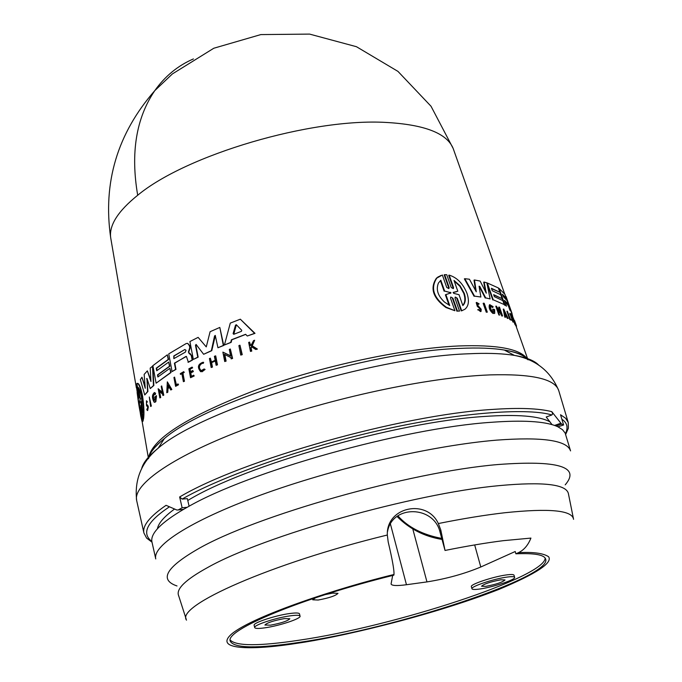 <?xml version="1.0" encoding="UTF-8"?>
<svg xmlns="http://www.w3.org/2000/svg" width="682" height="682" viewBox="0 0 682 682"><rect width="100%" height="100%" fill="white"/><g stroke="black" fill="none" stroke-linecap="round" stroke-linejoin="round"><path stroke-width="1.02" d="M453.581 149.622L453.163 148.454C446.923 133.271 424.545 124.593 386.029 122.436C310.975 117.995 186.254 154.848 137.696 195.248C118.012 211.113 109.009 225.256 110.68 237.668L110.893 238.879M503.307 540.673L530.928 538.089C528.047 545.285 523.887 550.144 518.431 552.659L515.882 553.81C534.432 553.017 544.355 554.781 545.651 559.087C552.522 576.912 396.609 628.25 299.483 642.342C257.242 648.71 234.173 648.343 230.277 641.233C224.378 630.245 302.169 597.739 393.838 575.173L393.974 574.5C394.298 570.484 392.372 559.624 388.186 541.926L387.325 535.02C386.097 506.82 426.821 498.406 438.338 523.546L440.811 530.059L445.031 550.459C466.633 546.103 486.061 542.846 503.307 540.673M139.145 397.615L136.886 383.446L137.909 383.651C139.375 385.083 140.807 389.26 142.206 396.208C143.612 406.25 143.919 413.846 143.135 418.97L143.348 420.18L142.734 420.965L140.245 407.239L142.495 421.45L141.958 421.186L140.705 415.798L136.323 386.055L138.753 398.365M142.836 420.956L142.581 421.45M137.44 383.327L138.318 383.642C139.776 385.066 141.208 389.243 142.606 396.191C144.013 406.242 144.328 413.829 143.544 418.953L140.671 405.585L142.734 420.965M239.962 345.203L242.246 354.657L240.746 355.083L238.879 345.621L239.962 345.203L241.82 354.666L240.746 355.083M149.298 397.001L151.344 406.097L150.628 406.472L149.298 397.001L150.628 406.472M177.993 383.889L178.539 384.75L175.598 386.344L173.936 377.504L174.558 377.112L176.058 385.074L177.993 383.889L178.155 384.767L175.598 386.344M174.558 377.112L176.408 384.861M181.889 373.753L180.457 374.375L180.312 373.625L183.731 371.656L183.867 372.406L182.537 373.165L184.08 381.289L183.398 381.681L181.855 373.565L180.457 374.375M183.731 371.656L184.251 372.398L182.921 373.156L184.464 381.272L183.398 381.681M205.103 369.456L204.114 368.962L205.103 369.456L202.008 371.809M204.702 369.465L200.721 371.75C197.081 367.351 197.814 364.188 202.946 362.278L203.637 362.364L203.338 363.31L202.707 363.25C198.633 364.768 198.044 367.283 200.943 370.778L204.114 368.962M202.298 363.182C198.854 365.441 198.539 367.973 201.335 370.769L200.943 370.778M251.667 346.84L251.129 347.905L251.76 351.102L250.456 351.426L248.683 342.415L249.544 342.1L250.234 345.569L251.155 345.237L253.525 340.65L254.65 340.25L251.769 345.8L256.952 349.082L255.793 349.499L251.343 346.627L250.695 347.914L251.326 351.111L250.456 351.426M249.544 342.1L250.635 345.424M254.65 340.25L252.212 345.791L257.395 349.073L255.793 349.499M147.508 409.49L147.696 407.256L146.485 405.44L146.434 400.777L147.303 401.604L147.116 402.312L146.468 401.894L146.502 404.511L147.96 406.915L147.338 410.521L146.783 409.49L147.363 408.842M146.502 404.511L147.653 405.134L148.352 406.898L147.653 410.504M193.662 375.202L194.2 375.978L193.662 375.202L191.071 376.575L190.38 372.952L192.972 371.579L192.759 370.488L193.356 371.571L190.764 372.943L191.42 376.387M194.2 375.978L190.542 377.717L188.846 368.826L192.111 367.087L192.256 367.837L189.664 369.218L190.167 371.861L192.759 370.488M192.111 367.087L192.639 367.828L190.048 369.201L190.517 371.673M215.316 355.893L217.064 364.861L216.134 365.271L217.464 364.844L215.717 355.885L214.395 356.302L215.171 360.292L211.096 362.133L210.32 358.152L211.463 361.972M215.307 360.983L211.599 362.654L212.46 367.095L211.173 367.513L209.434 358.562L210.32 358.152M169.434 387.538L168.002 388.518L167.806 392.227L166.766 392.713L167.337 381.86L171.472 389.499L170.756 389.976L169.341 387.359L168.377 388.015L167.627 388.535L167.431 392.244L166.766 392.713M167.337 381.86L171.847 389.49L170.756 389.976M159.554 391.34L160.696 397.538L159.852 397.921L158.156 388.731L162.41 392.789L161.208 386.31L161.694 385.935L163.407 395.159L162.913 395.526L162.691 394.324L159.085 390.888L160.313 397.555L159.852 397.921M158.156 388.731L162.325 392.338M161.694 385.935L163.791 395.142L162.913 395.526M224.821 354.529L226.109 361.119L224.719 361.545L222.878 352.108L230.618 356.072L229.314 349.423L230.328 349.014L232.187 358.468L231.172 358.877L230.925 357.641L224.369 354.29L225.699 361.136L224.719 361.545M222.878 352.108L230.567 355.825M230.328 349.014L232.596 358.451L231.172 358.877M154.337 394.026L153.356 396.651L154.2 400.769L155.684 397.239L154.857 397.981L154.695 397.06L156.519 395.756L155.863 401.647L154.84 402.312M154.268 392.508L155.581 393.216L155.3 394.494L154.43 394.06C152.623 395.449 152.546 397.683 154.2 400.769M155.692 397.555L154.857 397.981M245.725 334.41L231.846 339.772L231.138 342.39L224.429 344.99L230.294 323.106L240.337 319.193L254.565 333.362L247.285 336.004L245.614 334.299L231.428 339.781L230.721 342.398L224.429 344.99M240.337 319.193L255.008 333.353L247.285 336.004M168.701 362.074L169.486 366.234L157.491 374.904L157.874 376.967L169.878 368.323L170.671 372.508L156.118 383.199L152.887 365.663L167.337 354.81L168.215 359.474L156.246 368.186L156.724 370.769L168.701 362.074L169.869 366.225L157.866 374.887L158.207 376.703M169.878 368.323L171.046 372.5L156.118 383.199M167.337 354.81L168.599 359.465L156.63 368.178L157.056 370.497M191.727 355.885L188.829 353.097L189.818 353.165L191.693 355.654L192.529 360.036L188.377 362.244L186.416 356.405L174.413 363.156L175.598 369.397L172.077 371.596L168.744 353.881L186.212 343.523L187.652 343.344L189.391 345.646L189.775 347.675L188.411 352.04L189.025 353.088L188.411 352.04M185.922 356.464L174.797 363.139L175.973 369.38L172.077 371.596M187.652 343.344L189.775 345.638L190.167 347.667L188.795 352.031M150.875 380.13L147.355 370.855L144.158 374.392L145.257 388.305L141.958 377.214L145.113 386.498M147.355 370.855L150.961 381.511L150.193 368.084L152.862 366.004L153.851 385.5L150.27 388.57L146.997 378.45L147.926 391.485L144.746 394.98L140.364 379.593L141.958 377.214M196.177 344.461L195.862 345.28L198.155 357.163L193.338 359.423L189.903 341.554L198.121 337.368L206.075 346.703L198.121 337.368M206.262 346.891L210.107 331.708L219.817 327.437L223.747 345.442L217.942 347.76L215.265 335.416L214.549 335.979L211.369 350.693L203.645 354.29L196.084 344.427L195.478 345.288L197.763 357.172L193.338 359.423M215.35 335.45L211.77 350.676L203.645 354.29M449.182 275.119L448.696 275.298L453.053 287.693L453.53 287.514L449.182 275.119C457.145 277.583 463.087 283.686 467.025 293.439C469.421 300.898 468.679 306.201 464.792 309.33L461.688 310.753L457.298 298.256L455.218 297.045L454.996 298.213L459.515 311.094L457.443 311.086L452.916 298.196L450.759 297.02L450.512 298.196L454.92 310.736L445.994 307.539C432.934 297.983 429.762 288.179 436.463 278.111L440.828 275.494M136.98 383.983L136.417 384.801L138.472 398.382M508.772 305.596L504.953 294.343L499.096 288.435L504.927 305.025L506.521 306.167L504.475 300.353L508.167 304.155L508.772 305.596L508.354 305.741L504.714 301.043M480.06 310.642L480.102 309.33L479.182 307.966L479.634 307.804L480.554 309.168L480.452 310.532L478.099 309.688L481.049 311.435M480.563 311.614L478.099 309.688M479.634 307.804L477.792 306.261L476.65 302.45L479.156 303.925L477.281 303.439L477.937 305.587L481.194 309.244L481.04 311.435M462.328 310.574L461.688 310.753M449.14 287.454L444.647 274.667L444.161 274.846L448.654 287.625L449.14 287.454L448.901 288.614L446.727 287.446L442.362 275.008L436.795 278.103C430.368 288.043 433.505 297.736 446.224 307.181L454.92 310.736M167.823 384.998L169.102 386.916L167.661 387.905L167.823 384.998M454.007 280.413L460.06 285.758L464.246 293.243C466.045 298.818 465.576 302.927 462.839 305.579L459.029 294.701L453.709 293.354L453.206 292.39L457.81 291.231L454.007 280.413M438.415 283.09L440.828 280.234L444.638 291.052L451.024 292.817L445.9 294.633L449.728 305.51L444.587 302.143C437.878 295.911 435.815 289.56 438.415 283.09M453.53 287.523L453.317 288.682L451.22 287.48L446.736 274.701L444.647 274.667M184.865 349.516L186.033 350.318L185.359 352.134L173.833 358.638L173.799 355.961L184.865 349.516L174.174 355.953L173.799 358.246M241.76 330.318L241.402 331.341L233.756 334.299L233.099 333.668L235.495 325.229L236.279 324.7L241.76 330.318M139.435 402.465L139.563 406.643L141.43 417.393C139.998 412.354 138.557 404.025 137.099 392.414L138.949 403.105L139.469 402.465M138.199 387.402L138.207 387.41C139.316 388.544 140.415 391.894 141.524 397.47L142.64 412.559L140.722 401.689L139.844 402.389L140.108 398.211L138.199 387.402M506.01 297.966L506.854 300.37L503.376 296.687L502.421 294.257L506.01 297.966L502.464 294.709M506.172 299.466L505.592 298.111M450.529 293.354L449.924 292.476L450.41 292.297M462.763 305.357C465.15 302.655 465.491 298.673 463.777 293.413L459.881 286.295L454.221 281.01M152.001 542.181L146.596 538.081L143.919 533.009C142.282 525.813 149.656 516.581 166.058 505.319L176.911 510.042L178.275 509.94L182.128 507.74L179.647 496.965L182.12 499.088C215.367 479.676 293.806 449.762 380.3 430.248C466.735 410.769 530.732 408.288 551.832 414.988L546.205 417.009L552.062 424.639M449.037 305.161L445.397 294.812L445.9 294.633M446.872 294.215L445.397 294.812M444.638 291.052L449.924 292.476M444.135 291.231L440.41 280.66M157.406 528.789C158.395 523.247 164.106 516.675 174.524 509.053M187.78 500.494C244.471 465.508 397.376 421.843 484.058 416.48C517.425 414.17 539.411 415.969 550.033 421.885M182.128 507.74L187.183 507.306C248.376 471.603 403.514 427.998 491.381 422.294C522.617 420.018 544.219 421.263 556.188 426.037L561.61 424.11L551.781 411.647L552.693 413.846L551.832 414.988M187.183 507.306L183.646 509.309L178.275 509.94M561.61 424.11L563.579 424.98L557.995 426.83L562.488 429.677L565.131 433.019L570.553 450.896C567.092 440.325 542.403 436.736 496.479 440.146C434.766 445.269 339.926 466.88 267.114 492.754C194.157 518.661 152.231 545.003 155.76 558.942L151.958 541.985C150.125 533.759 160.688 522.872 183.646 509.309M230.218 640.066C236.194 646.178 259.117 646.238 298.972 640.236C393.829 626.511 545.532 577.091 545.14 558.038M264.914 627.824C258.589 628.719 255.187 628.634 254.693 627.576C253.269 625.232 275.733 617.781 290.106 615.855C296.295 615.011 299.611 615.104 300.063 616.144C301.359 618.531 279.245 625.863 264.914 627.824M254.693 627.576L254.147 625.292C252.724 622.93 275.17 615.462 289.552 613.553C295.732 612.717 299.048 612.82 299.5 613.868L300.063 616.144M479.736 589.018C474.919 589.691 472.319 589.615 471.953 588.788C470.427 586.631 493.904 578.771 507.05 577.083C511.747 576.443 514.279 576.537 514.62 577.347C516.01 579.555 492.847 587.279 479.736 589.018M471.953 588.788L471.364 586.639C469.83 584.465 493.299 576.605 506.445 574.926C511.142 574.295 513.665 574.389 514.015 575.199L514.62 577.347M325.229 594.602L332.663 593.11L337.991 593.349C335.749 595.761 329.133 597.986 318.153 600.032L312.74 599.802L315.613 597.73M284.36 618.591L289.867 618.745C287.727 621.004 281.265 623.143 270.507 625.172L264.914 625.027C267.063 622.768 273.55 620.62 284.36 618.591M500.827 579.802L505.021 579.939C502.608 582.215 496.206 584.355 485.806 586.367L481.552 586.239C483.956 583.962 490.375 581.814 500.827 579.802M474.681 544.935L480.793 566.998C464.425 573.818 446.48 578.788 426.966 581.908L406.463 584.73C396.975 585.991 391.843 585.761 391.067 584.031L392.679 575.463M480.793 566.998L515.225 551.508L515.882 553.81M440.811 530.059L440.112 532.395L445.031 550.459M440.112 532.395C434.153 505.481 392.235 504.33 387.504 531.679M557.995 426.83L556.188 426.037M189.11 506.24L187.354 498.661L182.12 499.088M563.579 424.98L560.536 414.741L565.651 418.279L568.242 422.482L558.737 390.598C555.063 378.945 532.131 373.71 489.94 374.895L482.413 375.262C419.268 378.825 322.603 400.343 248.717 427.699C174.677 455.082 132.589 484.16 136.664 500.545L143.919 533.009M453.112 292.493L456.59 291.717M505.336 314.18L504.91 313.294M138.753 388.169L140.108 398.211M139.699 401.374L140.518 398.194M140.117 401.357L140.151 401.911M141.131 401.672L142.666 410.368M139.094 403.096L139.588 403.019M139.017 403.122L139.546 406.276M168.19 385.211L168.053 387.632M236.364 324.726L233.773 334.299M505.055 314.044L504.578 311.589L505.976 314.504L505.055 314.044M486.709 312.058L483.589 303.166L484.194 303.268L487.306 312.151L486.266 312.211L483.154 303.328L483.589 303.166M511.381 320.225L510.247 318.792L507.331 311.154L510.238 319.415L511.381 320.225L509.821 319.56L506.914 311.299L507.331 311.154M513.324 321.878L509.948 313.209L511.295 314.999L513.537 322.092L512.907 322.023L510.255 314.496L510.665 314.351M516.777 328.153L513.947 319.756M516.555 326.167L514.543 320.506M514.518 321.111L512.387 315.945L514.313 321.188M505.192 317.036L503.683 309.031L508.201 318.511L506.24 315.05L505.14 314.504L505.66 317.241L504.774 317.181L503.265 309.185L503.683 309.031M502.174 315.826L497.545 308.639L499.318 314.871L496.232 306.073L501.261 313.217L499.514 307.207L502.591 315.979L501.756 315.979L501.355 314.828L501.773 314.683M494.169 310.276L493.563 312.134L494.169 310.276L493.12 310.02L492.813 309.134L494.621 309.585L494.74 313.285L493.393 313.311C490.247 310.557 489.054 307.71 489.829 304.752L493.146 306.67L492.464 307.531L490.75 306.056M493.998 311.981C491.56 311.35 490.426 309.372 490.588 306.056L492.89 307.377M491.398 288.264L492.268 290.728L500.767 294.769L502.14 298.673L493.649 294.667L494.348 296.644L502.83 300.626L504.211 304.556L493.214 299.79L487.315 282.979L498.372 287.949L499.915 292.331L491.398 288.264M479.796 286.449L479.088 286.312L480.878 297.02L474.544 296.15L464.817 278.699L469.429 279.228L476.266 291.819L474.467 279.978L480.145 281.069L486.292 293.2L484.135 282.05L486.863 282.842L490.128 298.921L485.652 297.889L479.796 286.449L479.071 286.218M508.644 303.848L506.385 297.488M508.192 302.569L508.039 302.126M512.685 316.388L511.909 313.405M139.068 397.615L139.171 396.694M136.588 384L138.813 396.711M202.946 362.278L202.946 363.327M146.434 400.777L146.724 402.329M147.312 409.498L146.962 408.859M193.816 375.987L190.542 377.717M216.134 365.271L215.273 360.829L211.198 362.671L212.059 367.104L211.173 367.513M156.135 395.765L155.479 401.664L154.166 402.244C151.788 397.811 151.898 394.588 154.49 392.585L155.189 393.233L154.916 394.511M187.993 362.253L192.145 360.045L191.344 355.893M152.478 366.012L153.467 385.518L150.27 388.57M146.98 378.877L147.542 391.502L144.746 394.98M146.587 378.894L146.997 378.45M219.817 327.437L223.338 345.45L217.942 347.76M461.211 310.924L456.821 298.426L455.815 297.25M457.443 311.086L459.515 311.094M456.957 311.265L452.422 298.366L452.916 298.196M486.266 312.211L487.306 312.151M510.196 313.908L509.778 314.052L509.948 313.209M512.907 322.023L513.537 322.092M510.255 314.496L509.778 314.052M516.692 327.914L515.745 325.22M479.182 307.966L477.34 306.423L476.198 302.612L476.65 302.45M478.662 304.223L478.218 304.385M478.628 309.44L477.647 309.85M515.277 324.129L514.859 324.274L515.524 325.297L515.942 325.152M514.859 324.274L511.969 316.098L512.387 315.945M507.365 318.434L505.822 315.195L506.24 315.05M505.822 315.195L505.217 314.888M504.774 317.181L505.66 317.241M499.318 314.871L498.892 315.024L495.805 306.218L496.232 306.073M500.29 311.802L498.678 307.198L499.096 307.053M501.756 315.979L502.591 315.979M501.355 314.828L498.056 310.105M498.892 315.024L499.778 315.016M493.734 310.429L493.12 310.02M492.685 310.174L492.813 309.134M493.393 313.311L494.288 313.515M492.958 313.464C489.812 310.711 488.619 307.863 489.395 304.905L489.94 304.666M493.214 299.79L504.211 304.556M492.788 299.935L486.982 283.405M491.526 288.614L499.915 292.331M493.777 295.016L502.14 298.673M510.4 310.208L509.983 310.353L508.354 305.741M504.927 305.025L506.521 306.167M504.518 305.169L498.678 288.58L499.096 288.435M509.983 310.353L511.219 311.555M475.618 290.617L474.024 280.132L474.467 279.978M485.55 291.734L483.709 282.203L484.135 282.05M485.652 297.889L490.128 298.921M485.217 298.043L479.361 286.602M474.544 296.15L480.878 297.02M474.092 296.312L464.365 278.87L464.817 278.699M511.415 311.938L511.602 313.515L512.02 313.362M142.922 421.433L142.495 421.45M241.82 354.666L242.246 354.657M251.76 351.102L251.326 351.111M250.695 347.914L251.129 347.905M252.212 345.791L251.769 345.8M257.395 349.073L256.952 349.082M255.008 333.353L254.565 333.362M137.696 195.248C130.458 152.904 136.161 118.037 154.797 90.629L172.41 73.912L213.816 48.234L260.822 34.586L309.602 34.1L356.456 46.708L397.956 71.388L431.033 106.264L453.163 148.454L504.629 293.831M136.366 387.811L110.68 237.668C102.735 182.469 117.44 133.459 154.797 90.629C164.993 76.222 177.857 65.651 193.407 58.933M141.583 469.003C142.905 462.95 148.429 456.019 158.173 448.193C202.366 409.422 372.466 356.925 468.278 353.796L475.431 353.506C491.014 353.063 504.015 353.694 514.416 355.399C526.743 357.479 534.952 360.838 539.044 365.467M151.856 541.465C141.165 533.281 147.014 521.739 169.392 506.837M177.005 585.966C159.068 579.853 165.871 567.646 197.405 549.325C254.301 516.086 410.334 471.782 498.013 464.527C558.328 460.035 580.723 466.812 565.199 484.851M438.338 523.546C463.052 518.593 485.175 514.995 504.706 512.753C549.385 508.081 572.343 510.272 573.571 519.326M518.431 552.659C533.307 551.866 543.358 553.221 548.601 556.734C552.863 562.863 536.299 573.75 498.917 589.401C427.392 617.278 335.194 637.951 297.54 643.22C258.018 649.673 211.343 651.284 232.025 633.663C254.181 615.607 339.602 587.56 393.974 574.5M186.51 620.151C175.197 605.948 271.027 563.366 387.325 535.02M441.757 538.422C422.644 534.773 408.024 527.237 397.879 515.822M148.753 456.863C153.399 437.81 189.46 415.398 256.926 389.618C321.827 365.987 403.582 348.434 458.449 345.97C496.487 344.572 519.292 348.698 526.871 358.365M148.326 458.756C149.665 452.874 155.01 446.156 164.362 438.603C206.944 401.118 368.502 351.17 460.111 348.383C478.048 347.564 492.788 348.118 504.339 350.045C516.18 352.074 524.126 355.331 528.166 359.815M179.647 496.965C242.153 459.813 401.911 414.809 492.199 409.447C518.797 407.606 538.661 408.339 551.781 411.647M186.186 619.137L178.641 595.676C175.803 589.077 185.547 579.649 207.874 567.39C263.414 536.026 413.983 493.461 498.73 485.669C543.861 481.483 567.126 484.305 568.498 494.126L573.366 518.286M426.966 581.908L412.789 528.934M390.428 524.032L406.463 584.73M554.594 425.44L560.74 423.258M561.883 419.268C567.202 422.746 568.379 427.571 565.429 433.735M457.298 298.256L456.821 298.426M477.34 306.423L477.792 306.261M527.604 359.585C524.85 355.348 517.101 352.168 504.339 350.045L514.416 355.399C535.864 359.491 550.63 371.221 558.737 390.598M397.026 516.462C409.388 528.908 424.392 536.563 442.03 539.428M142.12 421.433L148.267 457.4M148.702 458.278C149.043 453.24 154.26 446.684 164.362 438.603L158.173 448.193C141.455 462.226 134.286 479.676 136.664 500.545M183.586 509.343L178.207 509.974M565.659 434.434L568.379 428.211L568.242 422.482M515.063 321.981L515.643 323.626M506.044 296.508L511.841 312.885M438.023 276.866L438.526 276.679M489.395 304.905L489.829 304.752M511.415 313.012L512.523 316.15M515.737 325.22L527.553 358.604"/></g></svg>
